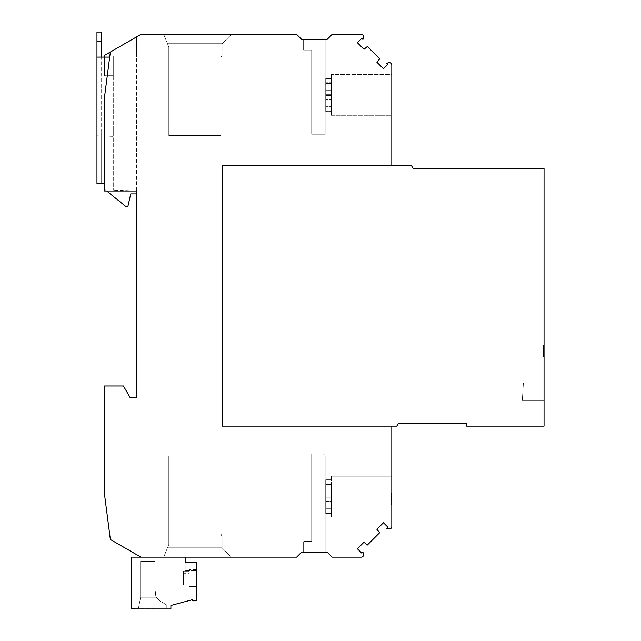 <?xml version="1.0" encoding="UTF-8"?>
<svg xmlns="http://www.w3.org/2000/svg" width="641" height="641" viewBox="0 0 641 641"><rect width="100%" height="100%" fill="white"/><g stroke="black" fill="none" stroke-linecap="round" stroke-linejoin="round"><path stroke-width="0.48" stroke-dasharray="3.21 2.4" d="M104.523 57.081L104.523 75.71L113.257 75.71L113.257 55.919L136.541 55.919L136.541 36.898L110.348 52.025L140.908 34.382L296.631 34.382L301.582 39.325L327.198 39.325L332.142 34.382L361.268 34.382A2.332 2.332 0 0 1 363.519 37.306L362.942 39.454L361.82 38.332L357.422 42.739L363.992 49.309L367.349 46.489L379.696 58.844L376.884 62.201L383.454 68.771L387.861 64.364L386.739 63.243L388.879 62.674A2.332 2.332 0 0 1 391.811 64.925L391.811 165.338L411.314 165.338L391.811 165.338L411.314 165.338L412.996 168.246L411.314 165.338L412.996 168.246L544.041 168.246L412.996 168.246L411.314 165.338L412.996 168.246L544.041 168.246L412.996 168.246L544.041 168.246L544.041 426.137L544.041 168.246L544.041 426.137L544.041 168.246L544.041 426.137L466.616 426.137L466.616 423.228L398.438 423.228L396.763 426.137L222.115 426.137L222.115 165.338L222.115 426.137L391.811 426.137L222.115 426.137L222.115 165.338L411.314 165.338L222.115 165.338L391.811 165.338L222.115 165.338L222.115 426.137L396.763 426.137L398.438 423.228L466.616 423.228L466.616 426.137L544.041 426.137L466.616 426.137L466.616 423.228L398.438 423.228L396.763 426.137L391.811 426.137L396.763 426.137L398.438 423.228L396.763 426.137L222.115 426.137L222.115 165.338L222.115 426.137L391.811 426.137L391.811 526.598A2.332 2.332 0 0 1 388.879 528.849L386.739 528.272L387.861 527.15L383.454 522.744L376.884 529.322L379.696 532.679L367.349 545.026L363.992 542.206L357.422 548.784L361.82 553.183L362.942 552.069L363.519 554.209A2.332 2.332 0 0 1 361.268 557.141L332.142 557.141L327.198 552.189L301.582 552.189L296.631 557.141L140.908 557.141L110.348 539.498L104.523 494.556L104.523 385.994L123.449 385.994L130.139 397.636L136.541 397.636L136.541 190.978L113.257 190.161L136.541 190.978L104.523 190.978L104.523 96.959L110.348 52.025L136.541 36.898L136.541 57.081L113.257 57.081L113.257 55.919L136.541 55.919L136.541 57.081L113.257 57.081L113.257 55.919L136.541 55.919L113.257 55.919L113.257 75.71L104.523 75.71L104.523 55.382L136.541 36.898L136.541 193.886L130.724 193.886L127.815 206.69L126.069 206.69L104.523 189.231L104.523 183.406L104.523 189.231L104.523 183.406L96.959 183.406L96.959 57.081L101.615 57.081L101.615 32.05L96.959 32.05L96.959 57.081L101.615 57.081L101.615 183.406L96.959 183.406L96.959 135.796L101.615 135.964L101.615 183.406L104.523 183.406L104.523 189.231L126.069 206.69L106.678 190.978M544.041 400.433L544.041 382.973L523.393 382.973L544.041 382.973L523.393 382.973L522.327 400.433L523.393 382.973L544.041 382.973L523.393 382.973L522.327 400.433L544.041 400.433L544.041 382.973L544.041 400.433L544.041 382.973L544.041 400.433L544.041 382.973L523.393 382.973L522.327 400.433L544.041 400.433L522.327 400.433L523.393 382.973L522.327 400.433L544.041 400.433M544.041 354.297L544.041 354.922L543.456 354.922L543.456 354.297L543.456 356.789L543.456 345.972L544.041 345.972L544.041 348.159L544.041 347.558L543.456 347.558L543.456 348.159L544.041 348.159L544.041 356.388L544.041 345.972L544.041 348.159L544.041 347.558L543.456 347.558L543.456 348.159L543.456 345.579L543.456 354.297L544.041 354.297L544.041 354.922L543.456 354.922L543.456 354.297L543.456 356.388L544.041 356.388L544.041 345.972L544.041 356.388L544.041 354.297L544.041 354.922L543.456 354.922L543.456 354.297L544.041 354.297L544.041 345.972L544.041 348.159L544.041 347.558L543.456 347.558L543.456 348.159L544.041 348.159L544.041 356.388L544.041 354.297L544.041 354.922L543.456 354.922L543.456 354.297L543.456 356.388L543.456 345.972L544.041 345.972L544.041 348.159L544.041 347.558L543.456 347.558L543.456 348.159L544.041 348.159L544.041 356.388L544.041 345.972L544.041 348.159L544.041 347.558L543.456 347.558L543.456 348.159L543.456 345.972L543.456 354.297L544.041 354.297L544.041 354.922L543.456 354.922L543.456 356.388L544.041 356.388L544.041 345.579L544.041 354.922L543.456 354.922L543.456 354.297L544.041 354.297L543.456 354.297L543.456 356.789L543.456 349.169L544.041 349.169L544.041 356.789L544.041 347.558L543.456 347.558L544.041 349.169L543.456 349.169L543.456 345.972L544.041 345.972L543.456 345.579L543.456 356.388L544.041 356.388L543.456 356.388L543.456 348.159L544.041 348.159L543.456 348.159L543.456 345.972L543.456 354.297L544.041 354.297M544.041 345.795L544.041 356.604L544.041 345.691L544.041 356.604L544.041 345.691L544.041 356.604L544.041 345.691L544.041 356.604L544.041 345.795L544.041 356.604L544.041 345.795L543.456 345.795L543.456 356.604L543.456 345.795L544.041 345.795L543.456 345.795L543.456 352.935L543.456 345.795L544.041 345.795L543.456 345.795L543.456 356.604L544.041 356.604L543.456 356.604L543.456 349.585L543.456 356.604L544.041 356.604L543.456 356.604L543.456 345.795L544.041 345.795L543.456 345.795L543.456 356.604L544.041 356.604L543.456 356.604L543.456 345.795L544.041 345.795L543.456 345.795L543.456 353.183L543.456 345.795L544.041 345.795L543.456 345.795L543.456 347.879L544.041 347.879L543.456 347.879L543.456 350.419L544.041 350.419L543.456 350.419L543.456 352.205L544.041 352.205L543.456 352.205L543.456 354.633L544.041 354.633L543.456 354.633L543.456 356.604L544.041 356.604L543.456 356.604L543.456 349.826L543.456 356.604L544.041 356.604L543.456 356.604L543.456 345.795L544.041 345.795L543.456 345.795L543.456 356.604L544.041 356.604L543.456 356.604L543.456 345.795L544.041 345.795L543.456 345.795L543.456 356.604L544.041 356.604L543.456 356.604L543.456 345.795L544.041 345.795L543.456 345.795L543.456 352.935L544.041 352.935L543.456 352.935L543.456 345.795L544.041 345.795L543.456 345.795L543.456 347.879L544.041 347.879L543.456 347.879L543.456 350.419L544.041 350.419L543.456 350.419L543.456 352.205L544.041 352.205L543.456 352.205L543.456 354.633L544.041 354.633L543.456 354.633L543.456 356.604L544.041 356.604L543.456 356.604L543.456 349.585L544.041 349.585L543.456 349.585L543.456 356.604L544.041 356.604L543.456 356.604L543.456 345.795L544.041 345.795L543.456 345.795L543.456 356.604L544.041 356.604L543.456 356.604L543.456 345.795L544.041 345.795L543.456 345.795L543.456 353.183L544.041 353.183L543.456 353.183L543.456 345.691L543.456 353.183L543.456 345.795L544.041 345.795L543.456 345.795L543.456 347.879L544.041 347.879L543.456 347.879L543.456 350.419L544.041 350.419L543.456 350.419L543.456 352.205L544.041 352.205L543.456 352.205L543.456 354.633L544.041 354.633L543.456 354.633L543.456 356.604L544.041 356.604L543.456 356.604L543.456 349.826L544.041 349.826L543.456 349.826L543.456 356.604L544.041 356.604L543.456 356.604L543.456 345.795L544.041 345.795L543.456 345.795L543.456 356.604L544.041 356.604L543.456 356.604L543.456 345.795L544.041 345.795L543.456 345.795L543.456 356.604L544.041 356.604L543.456 356.604L543.456 345.795L544.041 345.795L543.456 345.795L543.456 352.935L543.456 345.795L544.041 345.795L543.456 345.795L543.456 347.879L544.041 347.879L543.456 347.879L543.456 350.419L544.041 350.419L543.456 350.419L543.456 352.205L544.041 352.205L543.456 352.205L543.456 354.633L544.041 354.633L543.456 354.633L543.456 356.604L544.041 356.604L543.456 356.604L543.456 349.585L543.456 356.604L544.041 356.604L543.456 356.604L543.456 345.795L544.041 345.795L543.456 345.795L543.456 356.604L544.041 356.604L543.456 356.604L543.456 345.795L544.041 345.795L543.456 345.795L543.456 353.183L544.041 353.183L543.456 353.183L543.456 345.691L544.041 345.691L543.456 345.691L543.456 353.183L543.456 345.795L544.041 345.795L543.456 345.795L543.456 347.879L544.041 347.879L543.456 347.879L543.456 350.419L544.041 350.419L543.456 350.419L543.456 352.205L544.041 352.205L543.456 352.205L543.456 354.633L544.041 354.633L543.456 354.633L543.456 356.604L544.041 356.604L543.456 356.604L543.456 349.826L543.456 356.604L544.041 356.604L543.456 356.604L543.456 345.795L544.041 345.795L543.456 345.795L543.456 356.604L544.041 356.604L543.456 356.604L543.456 345.795L544.041 345.795M391.226 493.081L391.226 504.723L391.226 494.195L391.226 503.618L391.811 503.618L391.811 493.081L391.811 504.723L391.811 500.212L391.226 500.485L391.226 493.081L391.811 493.081L391.811 504.892L391.811 503.169L391.811 503.786L391.226 503.786L391.226 493.442L391.811 493.442L391.811 494.532L391.226 493.987L391.811 494.532L391.811 499.78L391.226 499.748L391.811 499.78L391.811 504.339L391.811 493.442L391.811 494.532L391.226 493.987L391.226 504.339L391.811 504.339L391.811 504.892L391.226 504.892L391.226 503.257L391.811 503.313L391.811 493.081L391.811 504.723L391.811 493.081L391.226 493.081L391.226 504.723L391.226 501.751L391.226 503.265L391.811 503.257L391.226 503.313L391.226 498.666L391.811 498.666L391.811 499.78L391.226 499.748L391.811 499.78L391.811 503.313L391.226 503.313L391.226 493.081L391.811 493.081L391.226 493.081L391.226 496.438L391.226 493.081L391.811 493.081L391.226 493.081L391.226 503.618L391.811 503.618L391.811 494.195L391.811 504.723L391.811 494.748L391.226 494.86L391.226 493.658L391.811 493.658L391.811 494.748L391.226 494.748L391.226 499.411L391.811 499.411L391.811 498.786L391.226 498.786L391.226 504.723L391.811 504.723L391.226 504.723L391.226 496.438L391.811 496.438L391.226 496.438L391.226 497.544L391.811 497.544L391.811 503.233L391.811 497.544L391.226 497.544L391.226 504.723L391.811 504.723L391.226 504.723L391.226 503.618L391.811 503.618L391.226 503.618L391.226 504.723L391.811 504.723L391.226 504.723L391.226 493.081L391.811 493.081M391.811 516.95L391.811 476.199L391.811 516.95L331.365 516.95L331.365 512.896L331.365 516.95L331.365 513.425L331.365 516.95L391.811 516.95M391.226 499.099L391.226 492.921L391.811 492.913L391.811 494.612L391.811 494.027L391.226 494.027L391.226 493.434L391.811 493.442L391.811 504.339L391.226 504.339L391.226 499.235L391.811 499.235L391.226 499.235L391.226 493.442L391.811 493.434L391.811 503.169L391.226 503.169L391.226 499.099L391.811 499.099M391.811 498.706L391.811 494.532L391.226 494.532L391.226 498.666L391.811 498.666L391.226 498.706L391.811 498.706M391.811 497.272L391.811 498.297L391.811 497.272L391.226 497.272L391.226 498.297L391.226 497.272L391.811 497.272M391.811 494.612L391.811 504.371L391.226 504.371L391.226 494.612L391.811 494.612M391.811 493.858L391.811 500.212L391.226 500.212L391.226 493.858L391.811 493.858M331.365 476.199L331.365 491.863L331.365 479.756L325.74 479.756L325.74 512.896L325.74 501.334L331.365 501.334L331.365 513.425L325.74 513.425L331.365 513.425L331.365 501.334L331.365 512.896L325.74 512.896L325.74 508.778L331.365 508.778L325.74 508.778L325.74 479.756L331.365 479.756L331.365 476.199L331.365 491.863L325.74 491.863L325.74 479.756L325.74 491.863L325.74 480.261L331.365 480.261L331.365 476.199L391.811 476.199L331.365 476.199M325.74 480.261L325.74 484.38L331.365 484.38L331.365 508.081L331.365 495.982L325.74 495.982L325.74 480.261L325.74 491.863L331.365 491.863L331.365 480.261L325.74 480.261M325.74 508.081L331.365 508.081L331.365 484.38L325.74 484.38L325.74 513.425L325.74 495.982L331.365 495.982L331.365 508.081L325.74 508.081M325.74 78.074L331.365 78.074L325.74 78.074L325.74 111.742L325.74 99.651L325.74 111.23L325.74 107.111L331.365 107.111L331.365 83.058L325.74 83.058L325.74 78.074L325.74 90.189L331.365 90.189L325.74 90.189L325.74 78.595L325.74 82.713L331.365 82.713L331.365 94.307L325.74 94.307L325.74 111.742L325.74 78.074L325.74 111.742L331.365 111.742L331.365 115.276L331.365 111.23L325.74 111.23L325.74 107.111L331.365 107.111L331.365 83.434L325.74 83.434L325.74 78.074L331.365 78.074L331.365 74.524L391.811 74.524L391.811 115.276L391.811 74.524L391.811 115.276L391.811 74.524L391.811 115.276L391.811 74.524L331.365 74.524L391.811 74.524M325.74 111.742L325.74 99.651L331.365 99.651L331.365 111.742L325.74 111.742L331.365 111.742L331.365 115.276L391.811 115.276L331.365 115.276L331.365 111.23L325.74 111.23L331.365 111.23L331.365 99.651L331.365 111.23L331.365 99.651L325.74 99.651L331.365 99.651L331.365 115.276L391.811 115.276M196.21 586.539L196.21 569.657L196.21 586.539L196.21 569.657L196.21 586.539L196.21 569.657L189.231 569.657L196.21 569.657L196.21 586.539L189.231 586.539L196.21 586.539L189.231 586.539L189.231 573.246L189.231 586.539L189.231 585.009L183.406 585.009L183.406 571.187L183.406 573.246L189.231 573.246L189.231 586.539M196.21 569.657L189.231 569.657L189.231 582.949L183.406 582.949L183.406 585.009L183.406 573.246L189.231 573.246L189.231 585.009L183.406 585.009L183.406 571.187L183.406 573.246L189.231 573.246L189.231 585.009L183.406 585.009L183.406 573.246M331.365 107.111L331.365 83.434L325.74 83.434L325.74 95.541L331.365 95.541L331.365 83.434L331.365 95.541L325.74 95.541L325.74 107.111L325.74 95.221L331.365 95.221L331.365 107.111L331.365 95.541L331.365 107.111L325.74 107.111M331.365 74.524L331.365 90.189L331.365 74.524L331.365 78.595L325.74 78.595L331.365 78.595L331.365 90.189L331.365 74.524L331.365 78.595L325.74 78.595M331.365 485.117L325.74 485.117L331.365 485.117L331.365 508.778L331.365 485.117L331.365 497.216L325.74 497.216L331.365 497.216L331.365 508.778L331.365 485.117M189.231 571.187L189.231 582.949L183.406 582.949L189.231 582.949L189.231 569.657L189.231 571.187L183.406 571.187L189.231 571.187L189.231 569.657L189.231 571.187L183.406 571.187L183.406 582.949L183.406 571.187M331.365 82.713L331.365 94.307L325.74 94.307L331.365 94.307L331.365 82.713L325.74 82.713L331.365 82.713L331.365 106.39L325.74 106.39L331.365 106.39L331.365 82.713L331.365 106.39L331.365 94.307L331.365 106.39L325.74 106.39M222.074 43.692L167.469 43.692L163.703 34.382L167.469 43.692L222.074 43.692L231.393 34.382L163.703 34.382L231.393 34.382L163.703 34.382L168.815 47.017L167.469 43.692L222.074 43.692L231.393 34.382L163.703 34.382L231.393 34.382L222.074 43.692L222.074 54.934L222.074 43.692L167.469 43.692L163.703 34.382L168.815 47.017L167.469 43.692L222.074 43.692L231.393 34.382L222.074 43.692L222.074 54.934L222.074 43.692L167.469 43.692L163.703 34.382L231.393 34.382L222.074 43.692L222.074 54.934L222.074 43.692M220.913 57.642L222.074 54.934L220.913 57.642L222.074 54.934L220.913 57.642L222.074 54.934L220.913 57.642L220.913 59.99L220.913 57.642M168.815 59.99L168.815 135.547L220.913 135.547L220.913 59.99L220.913 135.547L168.815 135.547L168.815 47.017L167.469 43.692L168.815 47.017L168.815 135.547L220.913 135.547L220.913 59.99L220.913 135.547L168.815 135.547L168.815 47.017L168.815 135.547L220.913 135.547L220.913 59.99L220.913 135.547L168.815 135.547L168.815 59.99M325.74 501.334L325.74 513.425L325.74 501.334L325.74 512.896L331.365 512.896L331.365 501.334L325.74 501.334M303.618 50.078L303.618 39.325L303.618 50.078L311.686 50.078L303.618 50.078L303.618 39.325L325.155 39.325L325.155 134.201L311.686 134.201L325.155 134.201L325.155 39.325L303.618 39.325L303.618 50.078L311.686 50.078L311.686 134.201L311.686 50.078L303.618 50.078L311.686 50.078L311.686 134.201L325.155 134.201L311.686 134.201L311.686 50.078L303.618 50.078L303.618 39.325L325.155 39.325L325.155 134.201L325.155 39.325L303.618 39.325L303.618 50.078M311.686 134.201L311.686 50.078L311.686 134.201L325.155 134.201L325.155 39.325L303.618 39.325L325.155 39.325L325.155 134.201L311.686 134.201M109.691 57.081L136.541 57.081L96.959 57.081L96.959 41.361L101.615 41.361L96.959 41.361L96.959 57.081L101.615 57.081L101.615 41.361L101.615 57.081L113.257 57.081L113.257 190.161L113.257 57.081L101.615 57.081L101.615 183.406L96.959 183.406L96.959 135.796L101.615 135.964L101.615 183.406M113.257 131.133L113.257 136.365L101.615 135.964L101.615 130.724L113.257 131.133L113.257 136.365L101.615 135.964L101.615 130.724L113.257 131.133M136.541 193.886L130.724 193.886L127.815 206.69L126.069 206.69L127.815 206.69L130.724 193.886L136.541 193.886L136.541 57.081L136.541 193.886M96.959 57.081L101.615 57.081M220.913 455.967L220.913 533.881L222.074 536.589L222.074 547.823L222.074 536.589L222.074 547.823L167.469 547.823L222.074 547.823L231.393 557.141L163.703 557.141L167.469 547.823L163.703 557.141L231.393 557.141L163.703 557.141L168.815 544.497L167.469 547.823L168.815 544.497L168.815 455.967L220.913 455.967L220.913 533.881L222.074 536.589L220.913 533.881L222.074 536.589L222.074 547.823L231.393 557.141L222.074 547.823L167.469 547.823L163.703 557.141L231.393 557.141L222.074 547.823L167.469 547.823L168.815 544.497L168.815 455.967L168.815 531.525L168.815 455.967L220.913 455.967L168.815 455.967L220.913 455.967L220.913 533.881L220.913 455.967M185.153 570.53L185.153 562.381L196.21 562.381L196.21 570.53L185.153 570.53L185.153 562.381L196.21 562.381L196.21 570.53L185.153 570.53L185.153 565.875L185.153 578.094L185.153 565.875L185.153 570.53L196.21 570.53L185.153 570.53M196.21 565.875L196.21 578.094L185.153 578.094L185.153 565.875L185.153 578.094L196.21 578.094L196.21 565.875L196.21 578.094L185.153 578.094L196.21 578.094L196.21 565.875L185.153 565.875M185.153 557.141L185.153 562.381L196.21 562.381L196.21 600.801L192.717 600.801L192.717 599.607L170.891 605.457L170.891 608.95L131.597 608.766L131.597 557.141L185.153 557.141L140.908 557.141M189.231 573.246L189.231 585.009M189.231 582.949L189.231 569.657M183.406 585.009L183.406 582.949M140.619 561.356L154.882 561.356L140.619 561.356L140.619 597.308L140.619 561.356L154.882 561.356L154.882 590.329L154.882 561.356L140.619 561.356L140.619 597.228L156.332 597.228L159.833 600.994L156.332 597.228L140.619 597.228L156.332 597.228L159.833 600.994L163.383 603.045L159.833 600.994L156.332 597.228L140.619 597.228L140.619 561.356L154.882 561.356L154.882 590.329L154.882 561.356L154.882 590.329L154.882 561.356L140.619 561.356L140.619 597.308L139.474 603.045L163.383 603.045L159.833 600.994L166.812 605.024L166.812 608.95L166.812 605.024L163.383 603.045L139.474 603.045L138.288 608.95L140.619 597.308L139.474 603.045L163.383 603.045L166.812 605.024L166.812 608.95L138.288 608.95L166.812 608.95L166.812 605.024L163.383 603.045L139.474 603.045L140.619 597.308L140.619 561.356M155.467 593.43A8.734 8.734 0 0 0 156.332 597.228L159.833 600.994L156.332 597.228L140.619 597.228L156.332 597.228A8.734 8.734 0 0 1 155.467 593.43L155.467 591.651A1.803 1.803 0 0 1 154.882 590.329A1.803 1.803 0 0 0 155.467 591.651A1.803 1.803 0 0 1 154.882 590.329A1.803 1.803 0 0 0 155.467 591.651L155.467 593.43A8.734 8.734 0 0 0 156.332 597.228A8.734 8.734 0 0 1 155.467 593.43A8.734 8.734 0 0 0 156.332 597.228A8.734 8.734 0 0 1 155.467 593.43L155.467 591.651A1.803 1.803 0 0 1 154.882 590.329A1.803 1.803 0 0 0 155.467 591.651L155.467 593.43M138.288 608.95L139.474 603.045L138.288 608.95L166.812 608.95L138.288 608.95L140.619 597.308L139.474 603.045L163.383 603.045L166.812 605.024L163.383 603.045L139.474 603.045L138.288 608.95L166.812 608.95L166.812 605.024L166.812 608.95L138.288 608.95M311.686 541.445L311.686 454.012L311.686 541.445L303.618 541.445L303.618 552.189L325.155 552.189L325.155 454.132L311.686 454.012L325.155 454.132L325.155 552.189L303.618 552.189L325.155 552.189L325.155 459.044L311.686 459.044L311.686 541.445L303.618 541.445L303.618 552.189L325.155 552.189L325.155 459.044L311.686 459.044L311.686 541.445L303.618 541.445L303.618 552.189L303.618 541.445L311.686 541.445M544.041 426.137L466.616 426.137L544.041 426.137M136.541 36.898L110.348 52.025L104.523 96.959L104.523 190.978L136.541 190.978L136.541 36.898M466.616 423.228L466.616 426.137L466.616 423.228M110.348 52.025L104.523 96.959L104.523 190.978L136.541 190.978M222.115 426.137L391.811 426.137M325.74 83.058L325.74 95.221M331.365 83.058L331.365 95.221M325.74 99.651L325.74 111.23M331.365 78.074L331.365 78.595M331.365 94.307L331.365 106.39M331.365 115.276L331.365 111.23M331.365 111.742L331.365 99.651M325.74 82.713L325.74 94.307M331.365 90.189L325.74 90.189M391.226 498.297L391.811 498.297L391.226 498.297M391.226 503.265L391.811 503.265M391.226 501.751L391.811 501.751M391.226 502.776L391.811 502.776M391.226 503.233L391.811 503.233M391.226 497.704L391.811 497.704M391.226 497.544L391.811 497.544L391.226 497.544M391.226 496.438L391.811 496.438L391.226 496.438M391.226 494.195L391.811 494.195M391.226 504.723L391.811 504.723M391.226 504.571L391.811 504.571M391.226 497.44L391.811 497.44M391.226 499.708L391.811 499.708M391.226 503.618L391.811 503.618L391.226 503.618M543.456 345.691L544.041 345.691L543.456 345.691L543.456 353.183L544.041 353.183L543.456 353.183L543.456 345.691L544.041 345.691L543.456 345.691M543.456 345.972L544.041 345.972L543.456 345.579L543.456 354.297L543.456 345.972M543.456 349.169L543.456 348.159L543.456 349.169L544.041 349.169L543.456 349.169L544.041 349.169L543.456 349.169L543.456 356.789L544.041 356.388L543.456 356.388L543.456 349.169M543.456 349.585L544.041 349.585M543.456 352.935L544.041 352.935M543.456 349.826L544.041 349.826M543.456 354.633L544.041 354.633L543.456 354.633M543.456 352.205L544.041 352.205L543.456 352.205M543.456 350.419L544.041 350.419L543.456 350.419M543.456 347.879L544.041 347.879L543.456 347.879M543.456 356.604L544.041 356.604L543.456 356.604M391.811 503.81L391.226 503.81L391.811 503.81M391.811 504.892L391.226 504.892L391.811 504.892M391.811 492.913L391.226 492.921M391.811 493.995L391.226 493.995M544.041 356.789L543.456 356.789L544.041 356.789M544.041 345.579L543.456 345.579L544.041 345.579"/><path stroke-width="0.96" d="M136.541 190.978L136.541 397.636L130.139 397.636L123.449 385.994L104.523 385.994L104.523 494.556L110.348 539.498L140.908 557.141L296.631 557.141L301.582 552.189L327.198 552.189L332.142 557.141L361.268 557.141A2.332 2.332 0 0 0 363.519 554.209L362.942 552.069L361.82 553.183L357.422 548.784L363.992 542.206L367.349 545.026L379.696 532.679L376.884 529.322L383.454 522.744L387.861 527.15L386.739 528.272L388.879 528.849A2.332 2.332 0 0 0 391.811 526.598L391.811 426.137L396.763 426.137L398.438 423.228L466.616 423.228L466.616 426.137L544.041 426.137L544.041 168.246L412.996 168.246L411.314 165.338L222.115 165.338L391.811 165.338L391.811 64.925A2.332 2.332 0 0 0 388.879 62.674L386.739 63.243L387.861 64.364L383.454 68.771L376.884 62.201L379.696 58.844L367.349 46.489L363.992 49.309L357.422 42.739L361.82 38.332L362.942 39.454L363.519 37.306A2.332 2.332 0 0 0 361.268 34.382L332.142 34.382L327.198 39.325L301.582 39.325L296.631 34.382L140.908 34.382L110.348 52.025L104.523 96.959L104.523 190.978L136.541 190.978L136.541 193.886L130.724 193.886L127.815 206.69L126.069 206.69L106.678 190.978M391.811 516.95L391.811 476.199L391.811 516.95M101.615 183.406L96.959 183.406L96.959 32.05L101.615 32.05L101.615 57.081M104.523 57.081L104.523 55.382L110.348 52.025M96.959 57.081L109.691 57.081M391.811 426.137L222.115 426.137L222.115 165.338L222.115 426.137M140.908 557.141L131.597 557.141L131.597 608.766L135.091 608.95L170.891 608.95L170.891 605.457L192.717 599.607L192.717 600.801L196.21 600.801L196.21 562.381L185.153 562.381L185.153 557.141M466.616 423.228L398.438 423.228L466.616 423.228"/></g></svg>
